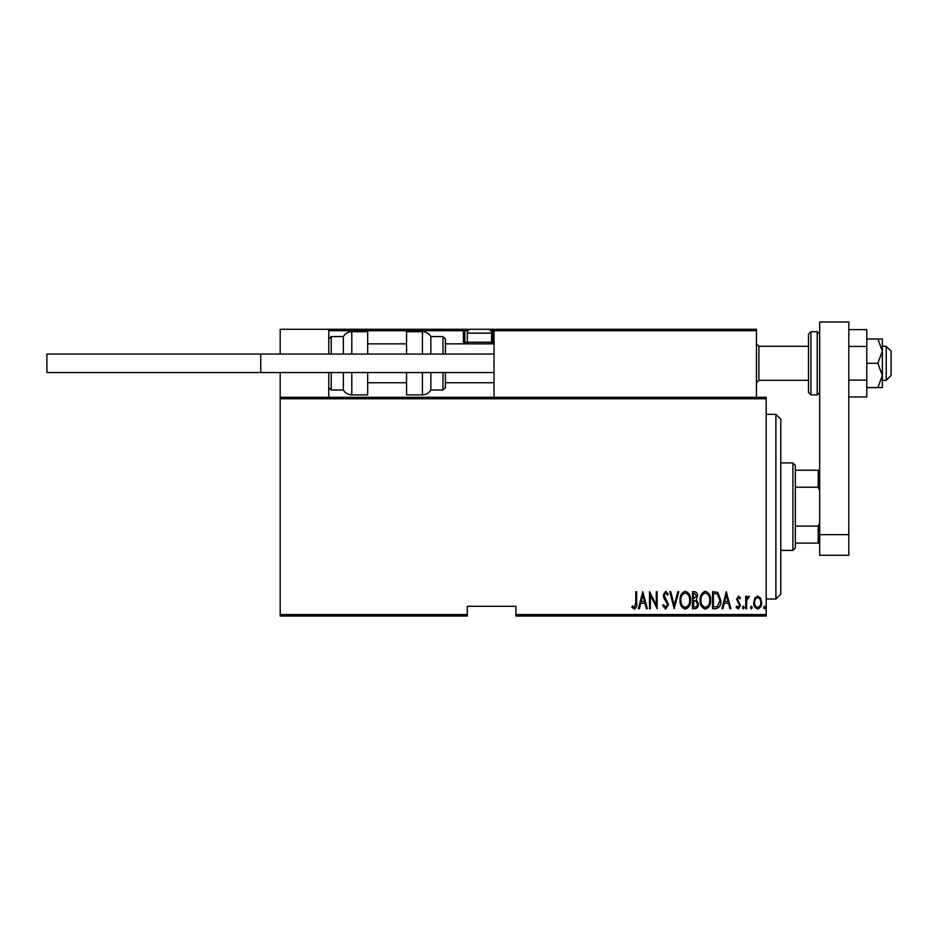 <?xml version="1.0" encoding="UTF-8"?>
<svg xmlns="http://www.w3.org/2000/svg" width="938" height="938" viewBox="0 0 938 938"><rect width="100%" height="100%" fill="white"/><g stroke="black" fill="none" stroke-linecap="round" stroke-linejoin="round"><path stroke-width="1.41" d="M766.194 614.566L766.194 616.02L515.9 616.02L515.9 614.566L766.194 614.566L766.194 398.767L280.181 398.767L280.181 397.313L766.194 397.313L766.194 398.767M280.181 614.566L467.3 614.566L467.3 616.02L280.181 616.02L280.181 398.767M754.809 598.139L757.693 596.076L760.577 598.127L761.621 602.548C761.797 605.807 760.495 607.941 757.693 608.95C754.891 607.953 753.577 605.819 753.765 602.548L754.809 598.139M745.698 608.727L745.698 596.298L746.566 596.298L746.566 598.127L748.536 596.076L749.403 596.509L746.754 600.285L746.566 608.727L745.698 608.727M738.487 596.076L740.457 597.846L739.848 598.913L738.452 597.612L737.409 599.276L740.457 605.35L738.253 608.95L736.096 607.261L736.705 606.112L738.229 607.425L739.59 605.42L736.541 599.335L738.487 596.076M715.682 608.727L712.552 608.727L712.552 591.714L717.793 592.335L720.83 600.437C721.252 604.916 719.528 607.672 715.682 608.727M692.479 608.727L692.479 591.714L694.39 591.714C696.606 592.077 697.649 593.484 697.497 595.935L696.371 599.546L698.376 603.896C698.517 606.476 697.45 608.082 695.187 608.727L692.479 608.727M674.164 608.727L669.802 591.714L670.752 591.714L674.27 605.456L677.799 591.714L678.749 591.714L674.164 608.727M650.397 608.727L649.518 608.727L649.518 591.714L656.283 605.127L656.283 591.714L657.151 591.714L657.151 608.727L650.397 595.349L650.397 608.727M635.788 603.028L635.788 591.714L636.656 591.714L636.656 603.204C637.172 605.983 636.386 607.976 634.299 609.161L631.86 607.203L632.388 605.889L634.369 607.425L635.788 603.028M515.9 614.566L515.9 606.3L467.3 606.3L467.3 614.566M642.765 591.714L647.337 608.727L646.388 608.727L644.992 603.275L640.748 603.275L639.353 608.727L638.403 608.727L642.765 591.714M665.64 609.161L662.603 605.444L663.459 604.588L665.663 607.425L667.622 604.541L663.823 597.846L663.26 595.255L665.675 591.28L668.278 594.164L667.457 595.208L665.558 593.027L664.127 595.184L668.489 604.564L665.64 609.161M680.05 600.297C679.757 595.841 681.48 592.839 685.221 591.28C689.055 592.734 690.825 595.712 690.52 600.214C690.814 604.682 689.078 607.66 685.303 609.161C681.527 607.707 679.78 604.752 680.05 600.297M700.111 600.297C699.818 595.841 701.542 592.839 705.282 591.28C709.116 592.734 710.887 595.712 710.582 600.214C710.875 604.682 709.14 607.66 705.364 609.161C701.589 607.707 699.842 604.752 700.111 600.297M726.282 591.714L730.866 608.727L729.916 608.727L728.521 603.275L724.277 603.275L722.87 608.727L721.92 608.727L726.282 591.714M742.427 607.531L743.295 606.112L744.174 607.531L743.295 608.95L742.427 607.531M750.494 607.531L751.361 606.112L752.241 607.531L751.361 608.95L750.494 607.531M763.579 607.531L764.447 606.112L765.326 607.531L764.447 608.95L763.579 607.531M644.547 601.528L642.87 594.997L641.193 601.528L644.547 601.528M689.653 600.214C689.864 596.58 688.398 594.188 685.268 593.027C682.149 594.235 680.707 596.65 680.929 600.297C680.718 603.896 682.16 606.276 685.268 607.425C688.422 606.276 689.876 603.873 689.653 600.214M694.554 593.461L693.358 593.461L693.358 598.913L696.629 595.958L694.554 593.461M693.944 600.66L693.358 606.98L694.648 606.98C696.547 606.909 697.497 605.878 697.497 603.896L695.773 600.859L693.944 600.66M709.714 600.214C709.925 596.58 708.46 594.188 705.329 593.027C702.21 594.235 700.768 596.65 700.991 600.297C700.78 603.896 702.234 606.276 705.329 607.425C708.483 606.276 709.937 603.873 709.714 600.214M713.419 593.461L713.419 606.98L717.511 606.546L719.962 600.437L717.277 593.942L713.419 593.461M728.076 601.528L726.399 594.997L724.722 601.528L728.076 601.528M760.741 602.559C760.87 600.05 759.85 598.397 757.693 597.612C755.524 598.397 754.504 600.05 754.633 602.559C754.504 605.057 755.524 606.675 757.693 607.425C759.862 606.675 760.87 605.057 760.741 602.559M775.914 414.326L780.779 419.18L780.779 594.153L775.914 599.007L775.914 414.326L766.194 414.326M792.927 462.926L795.354 465.354L795.354 547.98L792.927 550.407L792.927 462.926L780.779 462.926M795.354 470.219L819.66 470.219M795.354 526.101L818.194 526.101L819.66 522.783M819.66 490.551L818.194 487.221L818.194 470.219M795.354 487.221L818.194 487.221M819.66 543.114L818.194 543.114L818.194 526.101M795.354 543.114L818.194 543.114M495.487 329.273L494.033 330.727L495.487 329.273L755.02 329.273L756.474 330.727L756.474 329.273L707.873 329.273M280.181 354.06L280.181 329.273L328.781 329.273L328.781 354.06M328.781 372.527L328.781 397.313M280.181 372.527L280.181 397.313M886.234 346.286L891.1 351.14L891.1 375.446L886.234 380.3L886.234 346.286L882.353 346.286M808.474 346.286L808.474 363.287L808.474 334.127L808.474 346.286L758.901 346.286L758.901 380.3L756.474 382.727M328.781 329.273L487.713 329.273A3.893 3.893 0 0 1 491.594 333.166L467.3 333.166A3.893 3.893 0 0 1 471.193 329.273M486.74 329.273L541.167 329.273L486.74 329.273M472.154 329.273L353.087 329.273M468.156 330.727L464.873 330.727L464.873 342.393L467.499 342.393M466.327 343.847L492.567 343.847L466.327 343.847A1.454 1.454 0 0 1 464.873 342.393A1.454 1.454 0 0 0 466.327 343.847A1.454 1.454 0 0 1 464.873 342.393L463.407 342.393A2.92 2.92 0 0 0 463.806 343.847M491.406 342.393L492.567 342.393L492.567 330.727L494.021 330.633M492.673 329.273L492.567 329.273A1.454 1.454 0 0 1 494.033 330.727L494.033 397.313M330.246 329.273L328.781 330.727L330.246 329.273M463.407 329.273A1.454 1.454 0 0 1 464.873 330.727A1.454 1.454 0 0 0 463.407 329.273L463.407 330.727L328.781 330.727M755.02 329.273L756.474 330.727L756.474 397.313M489.953 343.847L491.594 342.194L491.594 333.166M468.953 343.847L467.3 342.194L491.594 342.194M467.3 342.194L467.3 333.166M333.166 329.273L332.193 329.273M343.367 354.06L343.367 336.566C345.313 333.447 348.115 331.818 351.785 331.7L351.785 354.06M367.673 354.06L367.673 331.7L351.785 331.7M351.785 372.527L351.785 394.886L367.673 394.886L367.673 372.527M331.22 372.527L331.22 390.02L343.367 390.02L343.367 372.527M422.428 354.06L422.428 331.7C426.098 331.818 428.912 333.447 430.847 336.566L430.847 354.06M442.994 354.06L442.994 336.566L445.433 338.993L445.433 354.06M422.428 331.7L406.553 331.7L406.553 354.06M406.553 372.527L406.553 394.886L422.428 394.886L422.428 372.527M430.847 372.527L430.847 390.02L442.994 390.02L442.994 372.527M445.433 372.527L445.433 387.593L442.994 390.02M494.033 372.527L46.9 372.527L46.9 354.06L494.033 354.06M260.741 372.527L260.741 354.06M819.66 534.66L819.66 321.98L848.82 321.98L848.82 555.273L819.66 555.273L819.66 534.66L848.82 534.66M808.474 363.287L808.474 392.459L808.474 363.287M877.874 338.993L882.353 351.14L882.353 338.993L866.794 338.993M877.874 363.287L882.353 375.446L882.353 351.14L877.874 363.287L866.794 363.287M877.874 387.593L882.353 387.593L882.353 375.446L877.874 387.593L866.794 387.593M848.82 346.462L866.794 346.462L866.794 329.625L848.82 329.625M866.794 346.462L866.794 380.125L848.82 380.125M866.794 380.125L866.794 396.962L848.82 396.962M463.407 342.393L463.407 330.727L464.873 330.727M492.567 329.273L492.567 330.727L490.75 330.727M494.033 342.393L492.567 342.393L492.567 343.847M756.474 330.727L494.033 330.727M328.781 338.993L331.22 336.566L331.22 354.06M817.221 331.7L810.913 331.7L810.913 394.886L817.221 394.886L817.221 331.7L819.66 334.127M775.914 599.007L766.194 599.007M792.927 550.407L780.779 550.407M886.234 380.3L882.353 380.3M808.474 380.3L758.901 380.3M367.673 382.727L406.553 382.727M445.433 382.727L494.033 382.727M367.673 343.847L406.553 343.847M445.433 343.847L494.033 343.847M758.901 346.286L756.474 343.847M331.22 336.566L343.367 336.566M331.22 390.02L328.781 387.593M351.785 394.886C348.115 394.757 345.301 393.139 343.367 390.02M442.994 336.566L430.847 336.566M422.428 394.886C426.098 394.757 428.912 393.139 430.847 390.02M810.913 331.7L808.474 334.127M810.913 394.886L808.474 392.459M817.221 394.886L819.66 392.459"/></g></svg>
